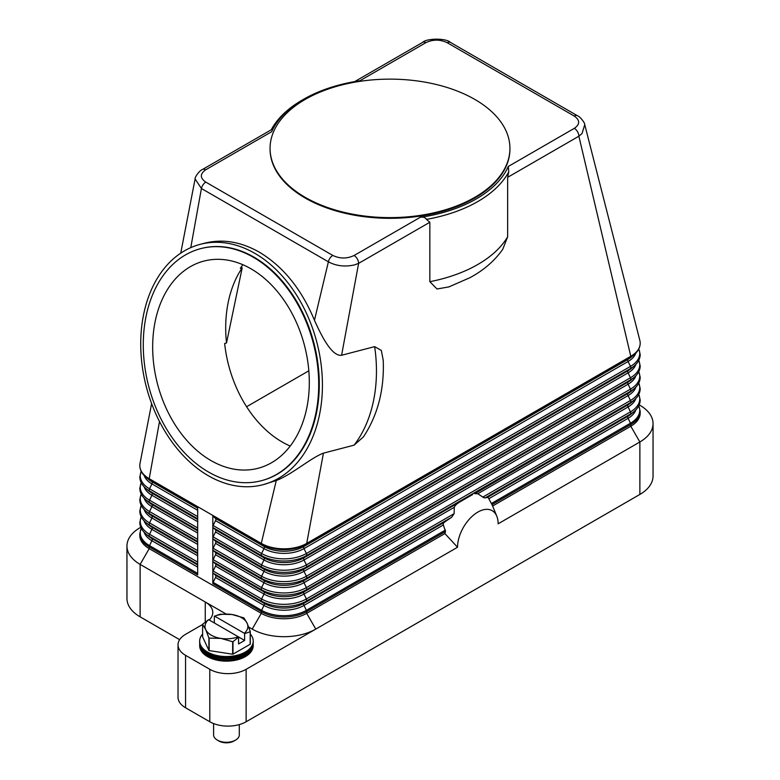 <?xml version="1.0" encoding="UTF-8"?>
<svg xmlns="http://www.w3.org/2000/svg" width="780" height="780" viewBox="0 0 780 780"><rect width="100%" height="100%" fill="white"/><g stroke="black" fill="none" stroke-linecap="round" stroke-linejoin="round"><path stroke-width="1.17" d="M180.736 253.139L195.097 178.951L201.416 188.497L328.39 261.817C336.248 266.019 344.965 267.043 354.559 264.888L358.625 263.367L341.591 355.261L374.644 346.632L381.313 350.415L383.224 360.204C384.404 389.512 377.822 415.058 363.48 436.829L354.081 445.156L323.437 453.151L306.706 543.397A32.126 18.544 180 0 1 261.281 543.397L212.813 515.424A2.145 1.238 120 0 0 213.135 516.311L215.524 518.466A2.145 1.238 -60 0 1 215.524 520.621L213.135 525.525A2.145 1.238 120 0 0 212.813 526.783A2.145 1.238 120 0 0 213.135 527.68L215.524 529.834A2.145 1.238 -60 0 1 215.524 531.98L213.135 536.893A2.145 1.238 120 0 0 212.813 538.151A2.145 1.238 120 0 0 213.135 539.048L215.524 541.193A2.145 1.238 -60 0 1 215.524 543.348L213.135 548.262A2.145 1.238 120 0 0 212.813 549.52A2.145 1.238 120 0 0 213.135 550.407L215.524 552.562A2.145 1.238 -60 0 1 215.524 554.716L213.135 559.621A2.145 1.238 120 0 0 212.813 560.888A2.145 1.238 120 0 0 213.135 561.775L215.524 563.93A2.145 1.238 -60 0 1 215.524 566.085L213.135 570.989A2.145 1.238 120 0 0 212.813 572.257A2.145 1.238 120 0 0 213.135 573.144L215.524 575.299A2.145 1.238 -60 0 1 215.524 577.453L213.135 582.358A2.145 1.238 120 0 0 212.813 583.615L212.813 515.424L197.672 506.678L197.672 574.88L149.214 546.897A32.126 18.544 0 0 1 139.805 533.783L141.17 528.099M443.098 524.17L443.635 522.98A38.551 22.259 120 0 0 443.098 524.17L445.517 531.463A36.114 20.855 120 0 0 444.883 533.569L306.706 613.343A32.126 18.544 180 0 1 261.281 613.343L149.214 548.642A32.126 18.544 180 0 1 139.805 535.529L139.805 533.783M195.107 178.951C194.63 177.167 199.68 170.284 202.459 169.494L271.479 129.646C272.503 129.402 272.571 130.084 271.703 131.684A122.08 70.483 180 0 1 303.673 99.236A122.08 70.483 180 0 1 359.892 80.769L425.919 42.647A6.425 3.705 -120 0 0 422.711 42.334L354.676 81.608M197.672 506.678L149.214 478.696A32.126 18.544 180 0 1 139.805 465.582A32.126 18.544 180 0 1 140 463.525L151.612 403.572M476.677 493.418A38.551 22.259 120 0 0 474.718 493.672L477.769 493.74L484.058 497.845L487.909 497.416A38.551 22.259 120 0 1 488.436 498.001L491.985 504.631A36.114 20.855 -60 0 1 492.609 505.986A36.114 20.855 -60 0 1 492.619 506.015L630.786 426.241L630.786 424.495A32.126 18.544 0 0 0 640.195 411.372L638.83 405.697M639.21 404.869L639.873 405.259A44.977 25.964 180 0 1 653.045 423.618A44.977 25.964 180 0 1 639.873 441.977L498.127 523.819A28.694 16.565 -60 0 0 496.792 516.224A28.694 16.565 -60 0 0 474.152 514.615A28.694 16.565 -60 0 0 457.538 547.248L444.883 533.569M474.718 493.672L628.085 404.8A28.294 16.341 0 0 0 631.663 402.265L634.481 399.818A31.668 18.281 0 0 1 630.464 402.646L628.085 404.8A2.145 1.238 -120 0 0 627.764 405.697A2.145 1.238 -120 0 0 628.085 406.955A28.294 16.341 0 0 0 635.856 398.512M323.437 453.151C310.966 457.762 292.1 474.464 276.266 480.529L261.281 543.397A2.145 1.238 120 0 0 261.593 544.294L263.981 546.439A2.145 1.238 -60 0 1 264.303 547.336A2.145 1.238 -60 0 1 263.981 548.593L261.593 553.508A31.668 18.281 0 0 0 306.384 553.508A2.145 1.238 60 0 1 306.706 554.765A2.145 1.238 60 0 1 306.384 555.652L304.005 557.807A2.145 1.238 -120 0 0 303.683 558.704A2.145 1.238 -120 0 0 304.005 559.962L306.384 564.866A2.145 1.238 60 0 1 306.706 566.134A2.145 1.238 60 0 1 306.384 567.021L304.005 569.176A2.145 1.238 -120 0 0 303.683 570.063A2.145 1.238 -120 0 0 304.005 571.331L306.384 576.235A2.145 1.238 60 0 1 306.706 577.502A2.145 1.238 60 0 1 306.384 578.389L304.005 580.544A2.145 1.238 -120 0 0 303.683 581.432A2.145 1.238 -120 0 0 304.005 582.699L306.384 587.603A2.145 1.238 60 0 1 306.706 588.861A2.145 1.238 60 0 1 306.384 589.758L304.005 591.913L472.592 494.569M459.488 502.135L456.827 503.997A38.551 22.259 120 0 0 454.867 506.015L454.311 507.283L304.005 594.058L306.384 598.972L454.116 513.679L454.311 507.283M454.116 513.679L451.669 517.247L444.502 522.151L304.005 603.271A2.145 1.238 -120 0 0 303.683 604.168A2.145 1.238 -120 0 0 304.005 605.426L443.196 525.057M443.635 522.98L444.502 522.151M454.867 506.015L456.827 503.997M457.538 547.248L246.129 669.308A25.701 14.84 180 0 1 227.955 673.647A25.701 14.84 180 0 1 209.791 669.308L185.552 655.317A25.701 14.84 180 0 1 178.025 644.826A25.701 14.84 180 0 1 185.552 634.335L202.615 624.487M639.805 340.285A32.126 18.544 180 0 1 639.853 340.48A32.126 18.544 180 0 1 640.195 343.18A32.126 18.544 180 0 1 630.786 356.294A2.145 1.238 60 0 1 630.464 357.181A31.668 18.281 0 0 0 634.481 354.344C638.216 351.078 640.117 347.353 640.195 343.18M425.919 42.647C433.066 39.302 440.164 39.332 447.223 42.724L574.207 116.035C580.086 120.13 580.125 124.234 574.333 128.339A6.425 3.705 60 0 1 577.541 131.722A6.425 3.705 60 0 1 578.438 133.711A6.425 3.705 60 0 1 578.877 136.207L630.786 356.294L306.706 543.397A2.145 1.238 60 0 1 306.384 544.294L630.464 357.181L628.085 359.336A28.294 16.341 0 0 0 631.663 356.801L634.481 354.344M508.755 171.853L507.653 177.323L507.653 236.779L502.739 249.317C494.608 260.851 483.659 270.319 469.911 277.709L448.88 286.904L437.034 288.99L429.839 281.697L429.839 222.251L426.426 219.385A124.215 71.721 0 0 0 508.755 171.853L508.297 166.442A122.08 70.483 180 0 1 420.108 217.376C422.575 216.694 424.651 217.249 426.319 219.034L426.426 219.385M449.611 286.65L448.88 286.913M383.224 360.204L383.253 360.886M429.839 222.251L358.625 263.367A6.425 3.705 -120 0 0 358.186 260.871A6.425 3.705 -120 0 0 357.289 258.892A6.425 3.705 -120 0 0 354.081 255.499C346.973 258.843 339.875 258.814 332.777 255.421L205.793 182.111C199.914 178.035 199.875 173.94 205.666 169.816L271.694 131.693M254.777 253.315A124.215 88.12 75.4 0 1 322.325 379.45A124.215 88.12 75.4 0 1 262.948 484.721A124.215 88.12 75.4 0 1 208.367 475.751A124.215 88.12 75.4 0 1 140.829 349.615A124.215 88.12 75.4 0 1 200.197 244.345A124.215 88.12 75.4 0 1 254.777 253.315M276.266 480.529L262.948 484.721M200.197 244.345L204.691 243.165C222.622 238.709 240.815 241.702 259.272 252.145C283.179 266.487 301.567 289.195 314.457 320.268C322.442 338.159 332.339 356.548 341.591 355.261M509.935 148.726A119.935 69.244 180 0 1 509.935 149.078A119.935 69.244 180 0 1 435.893 213.047A119.935 69.244 180 0 1 305.194 198.032A119.935 69.244 180 0 1 270.065 149.078A119.935 69.244 180 0 1 270.065 148.726M474.805 99.411A119.935 69.244 180 0 1 509.935 148.376A119.935 69.244 180 0 1 435.893 212.345A119.935 69.244 180 0 1 305.194 197.34A119.935 69.244 180 0 1 270.065 148.376A119.935 69.244 180 0 1 344.107 84.406A119.935 69.244 180 0 1 474.805 99.411M359.892 80.769L359.375 80.847M303.673 99.236L302.162 100.113A124.215 71.721 0 0 0 271.255 129.772M205.793 182.111A6.425 3.705 -60 0 0 203.044 184.782A6.425 3.705 -60 0 0 201.416 188.497L190.778 247.621M332.777 255.421A6.425 3.705 -60 0 0 330.018 258.092A6.425 3.705 -60 0 0 328.39 261.817L314.457 320.268M507.653 177.323L578.877 136.207L582.036 133.546L584.746 124.634L639.853 340.48M200.986 248.566A119.935 85.079 75.4 0 1 201.279 248.489A119.935 85.079 75.4 0 1 253.978 257.147A119.935 85.079 75.4 0 1 319.195 378.934A119.935 85.079 75.4 0 1 261.865 480.577A119.935 85.079 75.4 0 1 261.573 480.656M253.393 257.302A119.935 85.079 75.4 0 1 318.61 379.09A119.935 85.079 75.4 0 1 261.281 480.733A119.935 85.079 75.4 0 1 208.582 472.066A119.935 85.079 75.4 0 1 143.374 350.279A119.935 85.079 75.4 0 1 200.694 248.635A119.935 85.079 75.4 0 1 253.393 257.302M210.98 460.561A107.084 75.962 75.4 0 1 152.753 351.819A107.084 75.962 75.4 0 1 203.941 261.076A107.084 75.962 75.4 0 1 250.994 268.808A107.084 75.962 75.4 0 1 309.221 377.549A107.084 75.962 75.4 0 1 258.034 468.293A107.084 75.962 75.4 0 1 210.98 460.561M226.512 342.976A107.084 75.962 75.4 0 1 242.2 267.823L226.512 342.976L224.64 343.473A107.084 75.962 -104.6 0 0 282.136 441.987A107.084 75.962 -104.6 0 0 290.228 446.062M242.902 264.732A107.084 75.962 -104.6 0 0 240.318 268.32L242.2 267.823M308.822 370.812L246.597 406.731M202.459 169.494A6.425 3.705 60 0 1 205.666 169.816M159.5 421.522L149.214 478.696A2.145 1.238 120 0 0 149.536 479.593A31.668 18.281 180 0 1 145.519 476.755C141.784 473.489 139.883 469.765 139.805 465.582M209.206 620.012A25.701 14.84 0 0 0 212.774 612.475A25.701 14.84 0 0 0 205.247 601.984L140.127 564.389A44.977 25.964 180 0 1 126.955 546.019A44.977 25.964 180 0 1 140.127 527.66L140.79 527.28M179.634 639.658L140.127 616.843A44.977 25.964 0 0 1 126.955 598.484L126.955 546.019M205.247 621.992L205.247 601.984L226.073 614.006M248.713 627.081L252.194 629.09A44.977 25.964 0 0 0 315.793 629.09L306.706 613.343L306.706 611.598L445.517 531.463M640.195 411.372L640.195 413.127A32.126 18.544 180 0 1 630.786 426.241L639.873 441.977L639.873 494.442A44.977 25.964 0 0 0 653.045 476.083L653.045 423.618M639.873 494.442L246.129 721.763L246.129 669.308M209.791 669.308L209.791 721.763A25.701 14.84 0 0 0 227.955 726.112A25.701 14.84 0 0 0 246.129 721.763M209.791 721.763L185.552 707.772A25.701 14.84 0 0 1 178.025 697.281L178.025 644.826M202.615 634.042A26.773 15.454 0 0 0 199.67 641.082L199.67 643.325A26.773 15.454 0 0 0 207.519 654.254A26.773 15.454 0 0 0 236.691 657.599A26.773 15.454 0 0 0 253.217 643.325L253.217 641.082A26.773 15.454 0 0 0 250.282 634.042M199.67 641.082A26.773 15.454 0 0 0 207.519 652.012A26.773 15.454 0 0 0 236.691 655.356A26.773 15.454 0 0 0 253.217 641.082M199.7 643.939A26.773 15.454 0 0 0 199.67 644.563A26.773 15.454 0 0 0 207.519 655.492A26.773 15.454 0 0 0 236.691 658.837A26.773 15.454 0 0 0 253.217 644.563A26.773 15.454 0 0 0 253.198 643.939M253.217 644.563L253.217 645.694A26.773 15.454 180 0 1 236.691 659.977A26.773 15.454 180 0 1 207.519 656.624A26.773 15.454 180 0 1 199.67 645.694L199.67 644.563M250.185 631.751L250.185 644.231A24.629 14.216 0 0 0 250.282 644.036L250.282 631.556A24.629 14.216 180 0 1 250.185 631.751L244.618 633.652L244.618 640.448L238.563 643.948L238.563 637.153L232.986 641.687A24.629 14.216 180 0 1 232.655 641.735L220.906 638.401L209.157 638.099A24.629 14.216 180 0 1 209.03 638.03A24.629 14.216 180 0 1 208.903 637.962L205.754 629.665A21.421 12.363 0 0 0 211.302 635.203A21.421 12.363 0 0 0 220.906 638.401A21.421 12.363 0 0 0 238.251 636.773L238.563 637.153M250.185 644.231L232.986 654.157L232.986 641.687M232.655 641.735L232.655 654.215A24.629 14.216 0 0 0 232.986 654.157M232.655 654.215L209.157 650.578L209.157 638.099M208.903 637.962L208.903 650.432A24.629 14.216 0 0 0 209.03 650.51A24.629 14.216 0 0 0 209.157 650.578M208.903 650.432L202.615 636.87L202.615 624.39A24.629 14.216 180 0 1 202.703 624.195L208.582 619.642A21.421 12.363 0 0 0 205.754 629.665L202.615 624.39M243.857 617.926A24.629 14.216 180 0 1 243.984 617.994L247.133 623.259A21.421 12.363 0 0 0 241.585 617.721A21.421 12.363 0 0 0 231.992 614.513L243.74 617.848A24.629 14.216 180 0 1 243.857 617.926M219.901 614.269A24.629 14.216 180 0 1 220.243 614.211L231.992 614.513A21.421 12.363 0 0 0 214.636 616.142L219.901 614.269M214.334 622.966L214.334 616.171M244.618 633.652L244.316 633.282A21.421 12.363 0 0 0 247.133 623.259L250.282 631.556M244.618 640.448L208.582 619.642M214.636 616.142L244.316 633.282M213.593 723.577L213.593 734.877A12.851 7.42 0 0 0 217.357 740.123L217.357 740.123A12.851 7.42 0 0 0 235.531 740.123A12.851 7.42 0 0 0 239.294 734.877L239.294 724.591M218.878 741L217.357 740.123L218.878 741A10.706 6.181 0 0 0 234.019 741L235.531 740.123M199.69 641.638A26.773 15.454 0 0 0 207.519 653.133A26.773 15.454 0 0 0 237.139 656.37A26.773 15.454 0 0 0 253.198 641.638M213.135 525.525L261.593 553.508A2.145 1.238 120 0 0 261.281 554.765A2.145 1.238 120 0 0 261.593 555.652A31.668 18.281 0 0 0 306.384 555.652L630.464 368.55L628.085 370.705A28.294 16.341 0 0 0 631.663 368.17L634.481 365.713A31.668 18.281 0 0 1 630.464 368.55A2.145 1.238 60 0 0 630.786 367.663A2.145 1.238 60 0 0 630.464 366.395A31.668 18.281 0 0 0 638.771 348.982M213.135 516.311L261.593 544.294A31.668 18.281 0 0 0 306.384 544.294L304.005 546.439A2.145 1.238 -120 0 0 303.683 547.336A2.145 1.238 -120 0 0 304.005 548.593L306.384 553.508L630.464 366.395L628.085 361.491A28.294 16.341 0 0 0 635.856 353.048M213.135 527.68L261.593 555.652L263.981 557.807A28.294 16.341 0 0 0 304.005 557.807L628.085 370.705A2.145 1.238 -120 0 0 627.764 371.592A2.145 1.238 -120 0 0 628.085 372.86A28.294 16.341 0 0 0 635.856 364.406M197.672 562.068L149.536 534.271A2.145 1.238 120 0 0 149.214 535.529A2.145 1.238 120 0 0 149.536 536.425L151.915 538.571A2.145 1.238 -60 0 1 152.236 539.467A2.145 1.238 -60 0 1 151.915 540.725A28.294 16.341 180 0 1 144.144 532.282M197.672 564.993L151.915 538.571A28.294 16.341 180 0 1 148.336 536.045L145.519 533.588A31.668 18.281 180 0 0 149.536 536.425L197.672 564.213M197.672 567.138L151.915 540.725L149.536 545.639A31.668 18.281 180 0 1 141.229 528.216M197.672 573.427L149.536 545.639A2.145 1.238 120 0 0 149.214 546.897L149.214 548.642L140.127 564.389L140.127 616.843M252.194 629.09L261.281 613.343L261.281 611.598L212.813 583.615M197.672 550.7L149.536 522.902A2.145 1.238 120 0 0 149.214 524.16A2.145 1.238 120 0 0 149.536 525.057L151.915 527.212A2.145 1.238 -60 0 1 152.236 528.099A2.145 1.238 -60 0 1 151.915 529.357A28.294 16.341 180 0 1 144.144 520.913M197.672 553.625L151.915 527.212A28.294 16.341 180 0 1 148.336 524.677L145.519 522.22A31.668 18.281 180 0 0 149.536 525.057L197.672 552.844M197.672 555.779L151.915 529.357L149.536 534.271A31.668 18.281 180 0 1 141.229 516.847M197.672 539.331L149.536 511.534A2.145 1.238 120 0 0 149.214 512.801A2.145 1.238 120 0 0 149.536 513.688L151.915 515.843A2.145 1.238 -60 0 1 152.236 516.731A2.145 1.238 -60 0 1 151.915 517.998A28.294 16.341 180 0 1 144.144 509.545M197.672 542.256L151.915 515.843A28.294 16.341 180 0 1 148.336 513.308L145.519 510.851A31.668 18.281 180 0 0 149.536 513.688L197.672 541.486M197.672 544.411L151.915 517.998L149.536 522.902A31.668 18.281 180 0 1 141.229 505.479M197.672 527.962L149.536 500.175A2.145 1.238 120 0 0 149.214 501.433A2.145 1.238 120 0 0 149.536 502.32L151.915 504.475A2.145 1.238 -60 0 1 152.236 505.362A2.145 1.238 -60 0 1 151.915 506.63A28.294 16.341 180 0 1 144.144 498.186M197.672 530.887L151.915 504.475A28.294 16.341 180 0 1 148.336 501.94L145.519 499.483A31.668 18.281 180 0 0 149.536 502.32L197.672 530.117M197.672 533.042L151.915 506.63L149.536 511.534A31.668 18.281 180 0 1 141.229 494.12M197.672 516.594L149.536 488.806A2.145 1.238 120 0 0 149.214 490.064A2.145 1.238 120 0 0 149.536 490.952L151.915 493.106A2.145 1.238 -60 0 1 152.236 494.003A2.145 1.238 -60 0 1 151.915 495.261A28.294 16.341 180 0 1 144.144 486.817M197.672 519.529L151.915 493.106A28.294 16.341 180 0 1 148.336 490.571L145.519 488.124A31.668 18.281 180 0 0 149.536 490.952L197.672 518.749M197.672 521.674L151.915 495.261L149.536 500.175A31.668 18.281 180 0 1 141.229 482.752M197.672 507.38L149.536 479.593L151.915 481.738A2.145 1.238 -60 0 1 152.236 482.635A2.145 1.238 -60 0 1 151.915 483.892A28.294 16.341 180 0 1 144.144 475.449M197.672 508.16L151.915 481.738A28.294 16.341 180 0 1 148.336 479.212L145.519 476.755M197.672 510.305L151.915 483.892L149.536 488.806A31.668 18.281 180 0 1 141.229 471.383M485.189 497.894L630.464 414.014L628.085 416.169A2.145 1.238 -120 0 0 627.764 417.056A2.145 1.238 -120 0 0 628.085 418.324A28.294 16.341 0 0 0 635.856 409.87M488.885 498.683L628.085 418.324L630.464 423.228A31.668 18.281 0 0 0 638.771 405.815M491.419 503.509L630.464 423.228A2.145 1.238 60 0 1 630.786 424.495L491.985 504.631M477.769 493.74L628.085 406.955L630.464 411.86A2.145 1.238 60 0 1 630.786 413.127A2.145 1.238 60 0 1 630.464 414.014A31.668 18.281 0 0 0 634.481 411.177L631.663 413.634A28.294 16.341 0 0 1 628.085 416.169L487.578 497.289M213.135 561.775L261.593 589.758L263.981 591.913A2.145 1.238 -60 0 1 264.303 592.8A2.145 1.238 -60 0 1 263.981 594.058L261.593 598.972A31.668 18.281 0 0 0 306.384 598.972A2.145 1.238 60 0 1 306.706 600.23A2.145 1.238 60 0 1 306.384 601.126L451.669 517.247M213.135 573.144L261.593 601.126L263.981 603.271A2.145 1.238 -60 0 1 264.303 604.168A2.145 1.238 -60 0 1 263.981 605.426A28.294 16.341 0 0 0 304.005 605.426L306.384 610.34L445.438 530.059M306.384 610.34A2.145 1.238 60 0 1 306.706 611.598A32.126 18.544 0 0 1 261.281 611.598A2.145 1.238 120 0 1 261.593 610.34A31.668 18.281 0 0 0 306.384 610.34M213.135 570.989L261.593 598.972A2.145 1.238 120 0 0 261.281 600.23A2.145 1.238 120 0 0 261.593 601.126A31.668 18.281 0 0 0 306.384 601.126L304.005 603.271A28.294 16.341 0 0 1 263.981 603.271L215.524 575.299M215.524 563.93L263.981 591.913A28.294 16.341 0 0 0 304.005 591.913A2.145 1.238 -120 0 0 303.683 592.8A2.145 1.238 -120 0 0 304.005 594.058A28.294 16.341 0 0 1 263.981 594.058L215.524 566.085M215.524 577.453L263.981 605.426L261.593 610.34L213.135 582.358M482.742 497.152L630.464 411.86A31.668 18.281 0 0 0 638.771 394.446M213.135 550.407L261.593 578.389L263.981 580.544A2.145 1.238 -60 0 1 264.303 581.432A2.145 1.238 -60 0 1 263.981 582.699L261.593 587.603A2.145 1.238 120 0 0 261.281 588.861A2.145 1.238 120 0 0 261.593 589.758A31.668 18.281 0 0 0 306.384 589.758L630.464 402.646A2.145 1.238 60 0 0 630.786 401.758A2.145 1.238 60 0 0 630.464 400.501A31.668 18.281 0 0 0 638.771 383.077M213.135 539.048L261.593 567.021L263.981 569.176A2.145 1.238 -60 0 1 264.303 570.063A2.145 1.238 -60 0 1 263.981 571.331L261.593 576.235A2.145 1.238 120 0 0 261.281 577.502A2.145 1.238 120 0 0 261.593 578.389A31.668 18.281 0 0 0 306.384 578.389L630.464 391.287L628.085 393.432A2.145 1.238 -120 0 0 627.764 394.329A2.145 1.238 -120 0 0 628.085 395.587A28.294 16.341 0 0 0 635.856 387.143M215.524 529.834L263.981 557.807A2.145 1.238 -60 0 1 264.303 558.704A2.145 1.238 -60 0 1 263.981 559.962L261.593 564.866A2.145 1.238 120 0 0 261.281 566.134A2.145 1.238 120 0 0 261.593 567.021A31.668 18.281 0 0 0 306.384 567.021L630.464 379.918L628.085 382.073A2.145 1.238 -120 0 0 627.764 382.96A2.145 1.238 -120 0 0 628.085 384.218L630.464 389.132A2.145 1.238 60 0 1 630.786 390.39A2.145 1.238 60 0 1 630.464 391.287A31.668 18.281 0 0 0 634.481 388.45L631.663 390.907A28.294 16.341 0 0 1 628.085 393.432L304.005 580.544A28.294 16.341 0 0 1 263.981 580.544L215.524 552.562M215.524 554.716L263.981 582.699A28.294 16.341 0 0 0 304.005 582.699L628.085 395.587L630.464 400.501L306.384 587.603A31.668 18.281 0 0 1 261.593 587.603L213.135 559.621M215.524 543.348L263.981 571.331A28.294 16.341 0 0 0 304.005 571.331L628.085 384.218A28.294 16.341 0 0 0 635.856 375.775M213.135 548.262L261.593 576.235A31.668 18.281 0 0 0 306.384 576.235L630.464 389.132A31.668 18.281 0 0 0 638.771 371.709M215.524 531.98L263.981 559.962A28.294 16.341 0 0 0 304.005 559.962L628.085 372.86L630.464 377.764A2.145 1.238 60 0 1 630.786 379.022A2.145 1.238 60 0 1 630.464 379.918A31.668 18.281 0 0 0 634.481 377.081L631.663 379.538A28.294 16.341 0 0 1 628.085 382.073L304.005 569.176A28.294 16.341 0 0 1 263.981 569.176L215.524 541.193M213.135 536.893L261.593 564.866A31.668 18.281 0 0 0 306.384 564.866L630.464 377.764A31.668 18.281 0 0 0 638.771 360.34M215.524 518.466L263.981 546.439A28.294 16.341 0 0 0 304.005 546.439L628.085 359.336A2.145 1.238 -120 0 0 627.764 360.223A2.145 1.238 -120 0 0 628.085 361.491L304.005 548.593A28.294 16.341 0 0 1 263.981 548.593L215.524 520.621M374.644 346.632A124.215 88.12 75.4 0 1 354.081 445.156M420.108 217.376L354.081 255.499M574.333 128.339L508.307 166.452M447.223 42.724A6.425 3.705 -60 0 1 449.982 42.208A6.425 3.705 -60 0 1 450.43 42.403A6.425 3.705 -60 0 1 450.44 42.403L577.414 115.713A6.425 3.705 -60 0 1 577.414 115.713A6.425 3.705 -60 0 1 577.483 115.762M574.207 116.035A6.425 3.705 -60 0 1 576.956 115.518A6.425 3.705 -60 0 1 577.405 115.713C580.193 116.561 585.136 123.191 584.746 124.634M507.653 236.779A124.215 71.721 180 0 1 429.839 281.697M185.552 707.772L185.552 655.317M634.481 365.713C638.216 362.447 640.117 358.722 640.195 354.549L638.83 348.865M141.17 516.731L139.805 522.415C139.883 526.597 141.784 530.322 145.519 533.588M141.17 505.362L139.805 511.046C139.883 515.229 141.784 518.953 145.519 522.22M141.17 494.003L139.805 499.688C139.883 503.86 141.784 507.585 145.519 510.851M141.17 482.635L139.805 488.319C139.883 492.492 141.784 496.216 145.519 499.483M141.17 471.266L139.805 476.95C139.883 481.133 141.784 484.858 145.519 488.124M496.792 516.224L492.609 505.986M634.481 411.177C638.216 407.911 640.117 404.186 640.195 400.013L638.83 394.329M634.481 399.818C638.216 396.542 640.117 392.827 640.195 388.645L638.83 382.96M634.481 388.45C638.216 385.183 640.117 381.459 640.195 377.276L638.83 371.592M634.481 377.081C638.216 373.815 640.117 370.09 640.195 365.908L638.83 360.223M509.935 148.376L509.935 149.078M261.281 480.733L261.865 480.577M200.694 248.635L201.279 248.489M270.065 148.376L270.065 149.078M422.711 42.334C426.202 38.386 445.848 37.849 450.43 42.403"/></g></svg>
